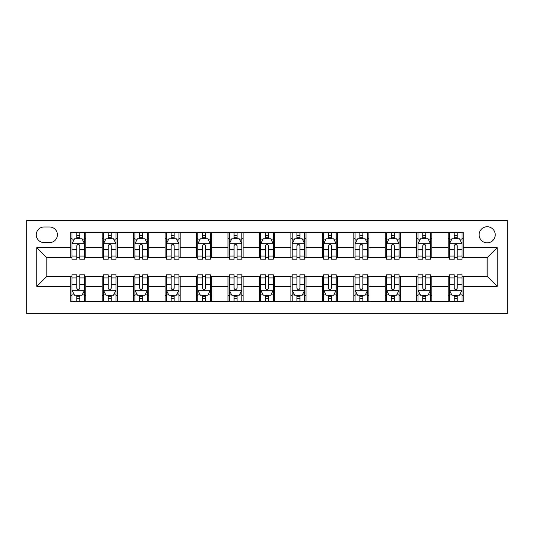 <?xml version="1.0" encoding="UTF-8"?>
<svg xmlns="http://www.w3.org/2000/svg" width="534" height="534" viewBox="0 0 534 534"><rect width="100%" height="100%" fill="white"/><g stroke="black" fill="none" stroke-linecap="round" stroke-linejoin="round"><path stroke-width="0.8" d="M487.168 226.743A8.05 8.05 0 0 0 479.118 234.793A8.05 8.05 0 0 0 487.168 242.843A8.05 8.05 0 0 0 495.225 234.793A8.05 8.05 0 0 0 487.168 226.743M26.7 313.551L507.3 313.551L507.3 220.449L26.7 220.449L26.7 313.551M44.062 242.59L49.595 242.59A7.803 7.803 0 0 0 57.398 234.793A7.803 7.803 0 0 0 49.595 226.99L44.062 226.99A7.803 7.803 0 0 0 36.259 234.793A7.803 7.803 0 0 0 44.062 242.59M70.735 286.378L36.766 286.378L36.766 247.622L70.735 247.622L70.735 257.688L46.832 257.688L46.832 276.312L70.735 276.312L70.735 301.597L463.265 301.597L463.265 276.312L487.168 276.312L487.168 257.688L463.265 257.688L463.265 247.622L497.234 247.622L497.234 286.378L463.265 286.378M463.265 247.622L463.265 232.403L70.735 232.403L70.735 247.622M448.166 232.403L448.166 257.688L449.428 257.688M454.207 257.688L457.224 257.688M462.01 257.688L463.265 257.688M448.166 257.688L430.558 257.688M416.714 232.403L416.714 257.688L417.975 257.688M422.754 257.688L425.772 257.688M416.714 257.688L399.105 257.688M385.261 232.403L385.261 257.688L386.523 257.688M391.302 257.688L394.319 257.688M385.261 257.688L367.652 257.688M353.808 232.403L353.808 257.688L355.07 257.688M359.849 257.688L362.866 257.688M353.808 257.688L336.193 257.688M322.356 232.403L322.356 257.688L323.617 257.688M328.397 257.688L331.414 257.688M322.356 257.688L304.74 257.688M290.903 232.403L290.903 257.688L292.165 257.688M296.944 257.688L299.961 257.688M290.903 257.688L273.288 257.688M259.451 232.403L259.451 257.688L260.712 257.688M265.491 257.688L268.509 257.688M259.451 257.688L241.835 257.688M227.998 232.403L227.998 257.688L229.26 257.688M234.039 257.688L237.056 257.688M227.998 257.688L210.383 257.688M196.545 232.403L196.545 257.688L197.807 257.688M202.586 257.688L205.603 257.688M196.545 257.688L178.93 257.688M165.093 232.403L165.093 257.688L166.348 257.688M171.134 257.688L174.151 257.688M165.093 257.688L147.477 257.688M133.64 232.403L133.64 257.688L134.895 257.688M139.681 257.688L142.698 257.688M133.64 257.688L116.025 257.688M102.188 232.403L102.188 257.688L103.442 257.688M108.228 257.688L111.246 257.688M102.188 257.688L84.572 257.688M70.735 257.688L71.99 257.688M76.776 257.688L79.793 257.688M70.735 276.312L71.99 276.312M76.776 276.312L79.793 276.312M84.572 276.312L85.834 276.312L85.834 301.597M103.442 276.312L85.834 276.312M108.228 276.312L111.246 276.312M116.025 276.312L117.286 276.312L117.286 301.597M134.895 276.312L117.286 276.312M139.681 276.312L142.698 276.312M147.477 276.312L148.739 276.312L148.739 301.597M166.348 276.312L148.739 276.312M171.134 276.312L174.151 276.312M178.93 276.312L180.192 276.312L180.192 301.597M197.807 276.312L180.192 276.312M202.586 276.312L205.603 276.312M210.383 276.312L211.644 276.312L211.644 301.597M229.26 276.312L211.644 276.312M234.039 276.312L237.056 276.312M241.835 276.312L243.097 276.312L243.097 301.597M260.712 276.312L243.097 276.312M265.491 276.312L268.509 276.312M273.288 276.312L274.549 276.312L274.549 301.597M292.165 276.312L274.549 276.312M296.944 276.312L299.961 276.312M304.74 276.312L306.002 276.312L306.002 301.597M323.617 276.312L306.002 276.312M328.397 276.312L331.414 276.312M336.193 276.312L337.455 276.312L337.455 301.597M355.07 276.312L337.455 276.312M359.849 276.312L362.866 276.312M367.652 276.312L368.907 276.312L368.907 301.597M386.523 276.312L368.907 276.312M391.302 276.312L394.319 276.312M399.105 276.312L400.36 276.312L400.36 301.597M417.975 276.312L400.36 276.312M422.754 276.312L425.772 276.312M430.558 276.312L431.812 276.312L431.812 301.597M449.428 276.312L431.812 276.312M454.207 276.312L457.224 276.312M462.01 276.312L463.265 276.312M85.834 232.403L85.834 257.688M70.735 238.691L71.99 238.691M76.776 238.691L79.793 238.691M84.572 238.691L85.834 238.691M70.735 295.309L71.99 295.309M76.776 295.309L79.793 295.309M84.572 295.309L85.834 295.309M102.188 276.312L102.188 301.597M117.286 232.403L117.286 257.688M102.188 238.691L103.442 238.691M108.228 238.691L111.246 238.691M116.025 238.691L117.286 238.691M102.188 295.309L103.442 295.309M108.228 295.309L111.246 295.309M116.025 295.309L117.286 295.309M133.64 276.312L133.64 301.597M133.64 295.309L134.895 295.309M139.681 295.309L142.698 295.309M147.477 295.309L148.739 295.309M148.739 232.403L148.739 257.688M133.64 238.691L134.895 238.691M139.681 238.691L142.698 238.691M147.477 238.691L148.739 238.691M165.093 276.312L165.093 301.597M165.093 295.309L166.348 295.309M171.134 295.309L174.151 295.309M178.93 295.309L180.192 295.309M180.192 232.403L180.192 257.688M165.093 238.691L166.348 238.691M171.134 238.691L174.151 238.691M178.93 238.691L180.192 238.691M196.545 276.312L196.545 301.597M196.545 295.309L197.807 295.309M202.586 295.309L205.603 295.309M210.383 295.309L211.644 295.309M211.644 232.403L211.644 257.688M196.545 238.691L197.807 238.691M202.586 238.691L205.603 238.691M210.383 238.691L211.644 238.691M227.998 276.312L227.998 301.597M227.998 295.309L229.26 295.309M234.039 295.309L237.056 295.309M241.835 295.309L243.097 295.309M243.097 232.403L243.097 257.688M227.998 238.691L229.26 238.691M234.039 238.691L237.056 238.691M241.835 238.691L243.097 238.691M259.451 276.312L259.451 301.597M259.451 295.309L260.712 295.309M265.491 295.309L268.509 295.309M273.288 295.309L274.549 295.309M274.549 232.403L274.549 257.688M259.451 238.691L260.712 238.691M265.491 238.691L268.509 238.691M273.288 238.691L274.549 238.691M290.903 276.312L290.903 301.597M290.903 295.309L292.165 295.309M296.944 295.309L299.961 295.309M304.74 295.309L306.002 295.309M306.002 232.403L306.002 257.688M290.903 238.691L292.165 238.691M296.944 238.691L299.961 238.691M304.74 238.691L306.002 238.691M322.356 276.312L322.356 301.597M322.356 295.309L323.617 295.309M328.397 295.309L331.414 295.309M336.193 295.309L337.455 295.309M337.455 232.403L337.455 257.688M322.356 238.691L323.617 238.691M328.397 238.691L331.414 238.691M336.193 238.691L337.455 238.691M353.808 276.312L353.808 301.597M353.808 295.309L355.07 295.309M359.849 295.309L362.866 295.309M367.652 295.309L368.907 295.309M368.907 232.403L368.907 257.688M353.808 238.691L355.07 238.691M359.849 238.691L362.866 238.691M367.652 238.691L368.907 238.691M385.261 276.312L385.261 301.597M385.261 295.309L386.523 295.309M391.302 295.309L394.319 295.309M399.105 295.309L400.36 295.309M400.36 232.403L400.36 257.688M385.261 238.691L386.523 238.691M391.302 238.691L394.319 238.691M399.105 238.691L400.36 238.691M416.714 276.312L416.714 301.597M416.714 295.309L417.975 295.309M422.754 295.309L425.772 295.309M430.558 295.309L431.812 295.309M431.812 232.403L431.812 257.688M416.714 238.691L417.975 238.691M422.754 238.691L425.772 238.691M430.558 238.691L431.812 238.691M448.166 276.312L448.166 301.597M448.166 295.309L449.428 295.309M454.207 295.309L457.224 295.309M462.01 295.309L463.265 295.309M448.166 238.691L449.428 238.691M454.207 238.691L457.224 238.691M462.01 238.691L463.265 238.691M46.832 257.688L36.766 247.622M46.832 276.312L36.766 286.378M497.234 247.622L487.168 257.688M497.234 286.378L487.168 276.312M79.793 235.674L76.776 235.674M84.572 256.046L79.793 256.046L79.793 259.197L84.572 259.197L84.572 243.851L82.056 238.818L74.506 238.818L71.99 243.851L71.99 259.197L76.776 259.197L76.776 256.046L71.99 256.046M71.99 243.851L71.99 232.403M84.572 243.851L84.572 232.403M76.776 238.818L76.776 232.403M79.793 232.403L79.793 238.818M79.793 256.046L79.793 245.74C78.785 243.798 77.784 243.798 76.776 245.74L76.776 256.046M76.776 298.326L79.793 298.326M71.99 277.954L76.776 277.954L76.776 274.803L71.99 274.803L71.99 290.149L74.506 295.182L82.056 295.182L84.572 290.149L84.572 274.803L79.793 274.803L79.793 277.954L84.572 277.954M84.572 290.149L84.572 301.597M71.99 290.149L71.99 301.597M79.793 295.182L79.793 301.597M76.776 301.597L76.776 295.182M76.776 277.954L76.776 288.26C77.777 290.202 78.785 290.202 79.793 288.26L79.793 277.954M111.246 235.674L108.228 235.674M116.025 256.046L111.246 256.046L111.246 259.197L116.025 259.197L116.025 243.851L113.508 238.818L105.959 238.818L103.442 243.851L103.442 259.197L108.228 259.197L108.228 256.046L103.442 256.046M103.442 243.851L103.442 232.403M116.025 243.851L116.025 232.403M108.228 238.818L108.228 232.403M111.246 232.403L111.246 238.818M111.246 256.046L111.246 245.74C110.238 243.798 109.236 243.798 108.228 245.74L108.228 256.046M142.698 235.674L139.681 235.674M147.477 256.046L142.698 256.046L142.698 259.197L147.477 259.197L147.477 243.851L144.961 238.818L137.412 238.818L134.895 243.851L134.895 259.197L139.681 259.197L139.681 256.046L134.895 256.046M134.895 243.851L134.895 232.403M147.477 243.851L147.477 232.403M139.681 238.818L139.681 232.403M142.698 232.403L142.698 238.818M142.698 256.046L142.698 245.74C141.69 243.798 140.689 243.798 139.681 245.74L139.681 256.046M174.151 235.674L171.134 235.674M178.93 256.046L174.151 256.046L174.151 259.197L178.93 259.197L178.93 243.851L176.414 238.818L168.864 238.818L166.348 243.851L166.348 259.197L171.134 259.197L171.134 256.046L166.348 256.046M166.348 243.851L166.348 232.403M178.93 243.851L178.93 232.403M171.134 238.818L171.134 232.403M174.151 232.403L174.151 238.818M174.151 256.046L174.151 245.74C173.143 243.798 172.142 243.798 171.134 245.74L171.134 256.046M108.228 298.326L111.246 298.326M103.442 277.954L108.228 277.954L108.228 274.803L103.442 274.803L103.442 290.149L105.959 295.182L113.508 295.182L116.025 290.149L116.025 274.803L111.246 274.803L111.246 277.954L116.025 277.954M116.025 290.149L116.025 301.597M103.442 290.149L103.442 301.597M111.246 295.182L111.246 301.597M108.228 301.597L108.228 295.182M108.228 277.954L108.228 288.26C109.23 290.202 110.238 290.202 111.246 288.26L111.246 277.954M139.681 298.326L142.698 298.326M134.895 277.954L139.681 277.954L139.681 274.803L134.895 274.803L134.895 290.149L137.412 295.182L144.961 295.182L147.477 290.149L147.477 274.803L142.698 274.803L142.698 277.954L147.477 277.954M147.477 290.149L147.477 301.597M134.895 290.149L134.895 301.597M142.698 295.182L142.698 301.597M139.681 301.597L139.681 295.182M139.681 277.954L139.681 288.26C140.682 290.202 141.69 290.202 142.698 288.26L142.698 277.954M171.134 298.326L174.151 298.326M166.348 277.954L171.134 277.954L171.134 274.803L166.348 274.803L166.348 290.149L168.864 295.182L176.414 295.182L178.93 290.149L178.93 274.803L174.151 274.803L174.151 277.954L178.93 277.954M178.93 290.149L178.93 301.597M166.348 290.149L166.348 301.597M174.151 295.182L174.151 301.597M171.134 301.597L171.134 295.182M171.134 277.954L171.134 288.26C172.135 290.202 173.143 290.202 174.151 288.26L174.151 277.954M205.603 235.674L202.586 235.674M210.383 256.046L205.603 256.046L205.603 259.197L210.383 259.197L210.383 243.851L207.866 238.818L200.317 238.818L197.807 243.851L197.807 259.197L202.586 259.197L202.586 256.046L197.807 256.046M197.807 243.851L197.807 232.403M210.383 243.851L210.383 232.403M202.586 238.818L202.586 232.403M205.603 232.403L205.603 238.818M205.603 256.046L205.603 245.74C204.602 243.798 203.594 243.798 202.586 245.74L202.586 256.046M202.586 298.326L205.603 298.326M197.807 277.954L202.586 277.954L202.586 274.803L197.807 274.803L197.807 290.149L200.317 295.182L207.866 295.182L210.383 290.149L210.383 274.803L205.603 274.803L205.603 277.954L210.383 277.954M210.383 290.149L210.383 301.597M197.807 290.149L197.807 301.597M205.603 295.182L205.603 301.597M202.586 301.597L202.586 295.182M202.586 277.954L202.586 288.26C203.588 290.202 204.595 290.202 205.603 288.26L205.603 277.954M237.056 235.674L234.039 235.674M241.835 256.046L237.056 256.046L237.056 259.197L241.835 259.197L241.835 243.851L239.319 238.818L231.776 238.818L229.26 243.851L229.26 259.197L234.039 259.197L234.039 256.046L229.26 256.046M229.26 243.851L229.26 232.403M241.835 243.851L241.835 232.403M234.039 238.818L234.039 232.403M237.056 232.403L237.056 238.818M237.056 256.046L237.056 245.74C236.055 243.798 235.047 243.798 234.039 245.74L234.039 256.046M268.509 235.674L265.491 235.674M273.288 256.046L268.509 256.046L268.509 259.197L273.288 259.197L273.288 243.851L270.771 238.818L263.229 238.818L260.712 243.851L260.712 259.197L265.491 259.197L265.491 256.046L260.712 256.046M260.712 243.851L260.712 232.403M273.288 243.851L273.288 232.403M265.491 238.818L265.491 232.403M268.509 232.403L268.509 238.818M268.509 256.046L268.509 245.74C267.507 243.798 266.499 243.798 265.491 245.74L265.491 256.046M299.961 235.674L296.944 235.674M304.74 256.046L299.961 256.046L299.961 259.197L304.74 259.197L304.74 243.851L302.224 238.818L294.681 238.818L292.165 243.851L292.165 259.197L296.944 259.197L296.944 256.046L292.165 256.046M292.165 243.851L292.165 232.403M304.74 243.851L304.74 232.403M296.944 238.818L296.944 232.403M299.961 232.403L299.961 238.818M299.961 256.046L299.961 245.74C298.96 243.798 297.952 243.798 296.944 245.74L296.944 256.046M331.414 235.674L328.397 235.674M336.193 256.046L331.414 256.046L331.414 259.197L336.193 259.197L336.193 243.851L333.683 238.818L326.134 238.818L323.617 243.851L323.617 259.197L328.397 259.197L328.397 256.046L323.617 256.046M323.617 243.851L323.617 232.403M336.193 243.851L336.193 232.403M328.397 238.818L328.397 232.403M331.414 232.403L331.414 238.818M331.414 256.046L331.414 245.74C330.412 243.798 329.405 243.798 328.397 245.74L328.397 256.046M362.866 235.674L359.849 235.674M367.652 256.046L362.866 256.046L362.866 259.197L367.652 259.197L367.652 243.851L365.136 238.818L357.586 238.818L355.07 243.851L355.07 259.197L359.849 259.197L359.849 256.046L355.07 256.046M355.07 243.851L355.07 232.403M367.652 243.851L367.652 232.403M359.849 238.818L359.849 232.403M362.866 232.403L362.866 238.818M362.866 256.046L362.866 245.74C361.865 243.798 360.857 243.798 359.849 245.74L359.849 256.046M234.039 298.326L237.056 298.326M229.26 277.954L234.039 277.954L234.039 274.803L229.26 274.803L229.26 290.149L231.776 295.182L239.319 295.182L241.835 290.149L241.835 274.803L237.056 274.803L237.056 277.954L241.835 277.954M241.835 290.149L241.835 301.597M229.26 290.149L229.26 301.597M237.056 295.182L237.056 301.597M234.039 301.597L234.039 295.182M234.039 277.954L234.039 288.26C235.04 290.202 236.048 290.202 237.056 288.26L237.056 277.954M265.491 298.326L268.509 298.326M260.712 277.954L265.491 277.954L265.491 274.803L260.712 274.803L260.712 290.149L263.229 295.182L270.771 295.182L273.288 290.149L273.288 274.803L268.509 274.803L268.509 277.954L273.288 277.954M273.288 290.149L273.288 301.597M260.712 290.149L260.712 301.597M268.509 295.182L268.509 301.597M265.491 301.597L265.491 295.182M265.491 277.954L265.491 288.26C266.493 290.202 267.501 290.202 268.509 288.26L268.509 277.954M296.944 298.326L299.961 298.326M292.165 277.954L296.944 277.954L296.944 274.803L292.165 274.803L292.165 290.149L294.681 295.182L302.224 295.182L304.74 290.149L304.74 274.803L299.961 274.803L299.961 277.954L304.74 277.954M304.74 290.149L304.74 301.597M292.165 290.149L292.165 301.597M299.961 295.182L299.961 301.597M296.944 301.597L296.944 295.182M296.944 277.954L296.944 288.26C297.945 290.202 298.953 290.202 299.961 288.26L299.961 277.954M328.397 298.326L331.414 298.326M323.617 277.954L328.397 277.954L328.397 274.803L323.617 274.803L323.617 290.149L326.134 295.182L333.683 295.182L336.193 290.149L336.193 274.803L331.414 274.803L331.414 277.954L336.193 277.954M336.193 290.149L336.193 301.597M323.617 290.149L323.617 301.597M331.414 295.182L331.414 301.597M328.397 301.597L328.397 295.182M328.397 277.954L328.397 288.26C329.398 290.202 330.406 290.202 331.414 288.26L331.414 277.954M359.849 298.326L362.866 298.326M355.07 277.954L359.849 277.954L359.849 274.803L355.07 274.803L355.07 290.149L357.586 295.182L365.136 295.182L367.652 290.149L367.652 274.803L362.866 274.803L362.866 277.954L367.652 277.954M367.652 290.149L367.652 301.597M355.07 290.149L355.07 301.597M362.866 295.182L362.866 301.597M359.849 301.597L359.849 295.182M359.849 277.954L359.849 288.26C360.857 290.202 361.858 290.202 362.866 288.26L362.866 277.954M394.319 235.674L391.302 235.674M399.105 256.046L394.319 256.046L394.319 259.197L399.105 259.197L399.105 243.851L396.588 238.818L389.039 238.818L386.523 243.851L386.523 259.197L391.302 259.197L391.302 256.046L386.523 256.046M386.523 243.851L386.523 232.403M399.105 243.851L399.105 232.403M391.302 238.818L391.302 232.403M394.319 232.403L394.319 238.818M394.319 256.046L394.319 245.74C393.318 243.798 392.31 243.798 391.302 245.74L391.302 256.046M391.302 298.326L394.319 298.326M386.523 277.954L391.302 277.954L391.302 274.803L386.523 274.803L386.523 290.149L389.039 295.182L396.588 295.182L399.105 290.149L399.105 274.803L394.319 274.803L394.319 277.954L399.105 277.954M399.105 290.149L399.105 301.597M386.523 290.149L386.523 301.597M394.319 295.182L394.319 301.597M391.302 301.597L391.302 295.182M391.302 277.954L391.302 288.26C392.31 290.202 393.311 290.202 394.319 288.26L394.319 277.954M425.772 235.674L422.754 235.674M430.558 256.046L425.772 256.046L425.772 259.197L430.558 259.197L430.558 243.851L428.041 238.818L420.492 238.818L417.975 243.851L417.975 259.197L422.754 259.197L422.754 256.046L417.975 256.046M417.975 243.851L417.975 232.403M430.558 243.851L430.558 232.403M422.754 238.818L422.754 232.403M425.772 232.403L425.772 238.818M425.772 256.046L425.772 245.74C424.77 243.798 423.762 243.798 422.754 245.74L422.754 256.046M422.754 298.326L425.772 298.326M417.975 277.954L422.754 277.954L422.754 274.803L417.975 274.803L417.975 290.149L420.492 295.182L428.041 295.182L430.558 290.149L430.558 274.803L425.772 274.803L425.772 277.954L430.558 277.954M430.558 290.149L430.558 301.597M417.975 290.149L417.975 301.597M425.772 295.182L425.772 301.597M422.754 301.597L422.754 295.182M422.754 277.954L422.754 288.26C423.762 290.202 424.764 290.202 425.772 288.26L425.772 277.954M457.224 235.674L454.207 235.674M462.01 256.046L457.224 256.046L457.224 259.197L462.01 259.197L462.01 243.851L459.494 238.818L451.944 238.818L449.428 243.851L449.428 259.197L454.207 259.197L454.207 256.046L449.428 256.046M449.428 243.851L449.428 232.403M462.01 243.851L462.01 232.403M454.207 238.818L454.207 232.403M457.224 232.403L457.224 238.818M457.224 256.046L457.224 245.74C456.223 243.798 455.215 243.798 454.207 245.74L454.207 256.046M454.207 298.326L457.224 298.326M449.428 277.954L454.207 277.954L454.207 274.803L449.428 274.803L449.428 290.149L451.944 295.182L459.494 295.182L462.01 290.149L462.01 274.803L457.224 274.803L457.224 277.954L462.01 277.954M462.01 290.149L462.01 301.597M449.428 290.149L449.428 301.597M457.224 295.182L457.224 301.597M454.207 301.597L454.207 295.182M454.207 277.954L454.207 288.26C455.215 290.202 456.216 290.202 457.224 288.26L457.224 277.954M102.188 286.378L85.834 286.378M102.188 247.622L85.834 247.622M133.64 247.622L117.286 247.622M133.64 286.378L117.286 286.378M165.093 247.622L148.739 247.622M165.093 286.378L148.739 286.378M196.545 247.622L180.192 247.622M196.545 286.378L180.192 286.378M227.998 247.622L211.644 247.622M227.998 286.378L211.644 286.378M259.451 247.622L243.097 247.622M259.451 286.378L243.097 286.378M290.903 247.622L274.549 247.622M290.903 286.378L274.549 286.378M322.356 247.622L306.002 247.622M322.356 286.378L306.002 286.378M353.808 247.622L337.455 247.622M353.808 286.378L337.455 286.378M385.261 247.622L368.907 247.622M385.261 286.378L368.907 286.378M416.714 247.622L400.36 247.622M416.714 286.378L400.36 286.378M448.166 247.622L431.812 247.622M448.166 286.378L431.812 286.378M84.512 243.724L72.057 243.724M71.99 239.119L74.359 239.119M82.209 239.119L84.572 239.119M76.776 249.298L71.99 249.298M84.572 249.298L79.793 249.298M79.793 237.276L76.776 237.276M72.057 290.276L84.512 290.276M84.572 294.881L82.209 294.881M74.359 294.881L71.99 294.881M79.793 284.702L84.572 284.702M71.99 284.702L76.776 284.702M76.776 296.724L79.793 296.724M115.965 243.724L103.509 243.724M103.442 239.119L105.812 239.119M113.662 239.119L116.025 239.119M108.228 249.298L103.442 249.298M116.025 249.298L111.246 249.298M111.246 237.276L108.228 237.276M147.417 243.724L134.962 243.724M134.895 239.119L137.265 239.119M145.114 239.119L147.477 239.119M139.681 249.298L134.895 249.298M147.477 249.298L142.698 249.298M142.698 237.276L139.681 237.276M178.87 243.724L166.414 243.724M166.348 239.119L168.717 239.119M176.567 239.119L178.93 239.119M171.134 249.298L166.348 249.298M178.93 249.298L174.151 249.298M174.151 237.276L171.134 237.276M103.509 290.276L115.965 290.276M116.025 294.881L113.662 294.881M105.812 294.881L103.442 294.881M111.246 284.702L116.025 284.702M103.442 284.702L108.228 284.702M108.228 296.724L111.246 296.724M134.962 290.276L147.417 290.276M147.477 294.881L145.114 294.881M137.265 294.881L134.895 294.881M142.698 284.702L147.477 284.702M134.895 284.702L139.681 284.702M139.681 296.724L142.698 296.724M166.414 290.276L178.87 290.276M178.93 294.881L176.567 294.881M168.717 294.881L166.348 294.881M174.151 284.702L178.93 284.702M166.348 284.702L171.134 284.702M171.134 296.724L174.151 296.724M210.323 243.724L197.867 243.724M197.807 239.119L200.17 239.119M208.02 239.119L210.383 239.119M202.586 249.298L197.807 249.298M210.383 249.298L205.603 249.298M205.603 237.276L202.586 237.276M197.867 290.276L210.323 290.276M210.383 294.881L208.02 294.881M200.17 294.881L197.807 294.881M205.603 284.702L210.383 284.702M197.807 284.702L202.586 284.702M202.586 296.724L205.603 296.724M241.775 243.724L229.32 243.724M229.26 239.119L231.623 239.119M239.472 239.119L241.835 239.119M234.039 249.298L229.26 249.298M241.835 249.298L237.056 249.298M237.056 237.276L234.039 237.276M273.228 243.724L260.772 243.724M260.712 239.119L263.075 239.119M270.925 239.119L273.288 239.119M265.491 249.298L260.712 249.298M273.288 249.298L268.509 249.298M268.509 237.276L265.491 237.276M304.68 243.724L292.225 243.724M292.165 239.119L294.528 239.119M302.377 239.119L304.74 239.119M296.944 249.298L292.165 249.298M304.74 249.298L299.961 249.298M299.961 237.276L296.944 237.276M336.133 243.724L323.677 243.724M323.617 239.119L325.98 239.119M333.83 239.119L336.193 239.119M328.397 249.298L323.617 249.298M336.193 249.298L331.414 249.298M331.414 237.276L328.397 237.276M367.586 243.724L355.13 243.724M355.07 239.119L357.433 239.119M365.283 239.119L367.652 239.119M359.849 249.298L355.07 249.298M367.652 249.298L362.866 249.298M362.866 237.276L359.849 237.276M229.32 290.276L241.775 290.276M241.835 294.881L239.472 294.881M231.623 294.881L229.26 294.881M237.056 284.702L241.835 284.702M229.26 284.702L234.039 284.702M234.039 296.724L237.056 296.724M260.772 290.276L273.228 290.276M273.288 294.881L270.925 294.881M263.075 294.881L260.712 294.881M268.509 284.702L273.288 284.702M260.712 284.702L265.491 284.702M265.491 296.724L268.509 296.724M292.225 290.276L304.68 290.276M304.74 294.881L302.377 294.881M294.528 294.881L292.165 294.881M299.961 284.702L304.74 284.702M292.165 284.702L296.944 284.702M296.944 296.724L299.961 296.724M323.677 290.276L336.133 290.276M336.193 294.881L333.83 294.881M325.98 294.881L323.617 294.881M331.414 284.702L336.193 284.702M323.617 284.702L328.397 284.702M328.397 296.724L331.414 296.724M355.13 290.276L367.586 290.276M367.652 294.881L365.283 294.881M357.433 294.881L355.07 294.881M362.866 284.702L367.652 284.702M355.07 284.702L359.849 284.702M359.849 296.724L362.866 296.724M399.038 243.724L386.583 243.724M386.523 239.119L388.885 239.119M396.735 239.119L399.105 239.119M391.302 249.298L386.523 249.298M399.105 249.298L394.319 249.298M394.319 237.276L391.302 237.276M386.583 290.276L399.038 290.276M399.105 294.881L396.735 294.881M388.885 294.881L386.523 294.881M394.319 284.702L399.105 284.702M386.523 284.702L391.302 284.702M391.302 296.724L394.319 296.724M430.491 243.724L418.035 243.724M417.975 239.119L420.338 239.119M428.188 239.119L430.558 239.119M422.754 249.298L417.975 249.298M430.558 249.298L425.772 249.298M425.772 237.276L422.754 237.276M418.035 290.276L430.491 290.276M430.558 294.881L428.188 294.881M420.338 294.881L417.975 294.881M425.772 284.702L430.558 284.702M417.975 284.702L422.754 284.702M422.754 296.724L425.772 296.724M461.943 243.724L449.488 243.724M449.428 239.119L451.791 239.119M459.64 239.119L462.01 239.119M454.207 249.298L449.428 249.298M462.01 249.298L457.224 249.298M457.224 237.276L454.207 237.276M449.488 290.276L461.943 290.276M462.01 294.881L459.64 294.881M451.791 294.881L449.428 294.881M457.224 284.702L462.01 284.702M449.428 284.702L454.207 284.702M454.207 296.724L457.224 296.724"/></g></svg>
